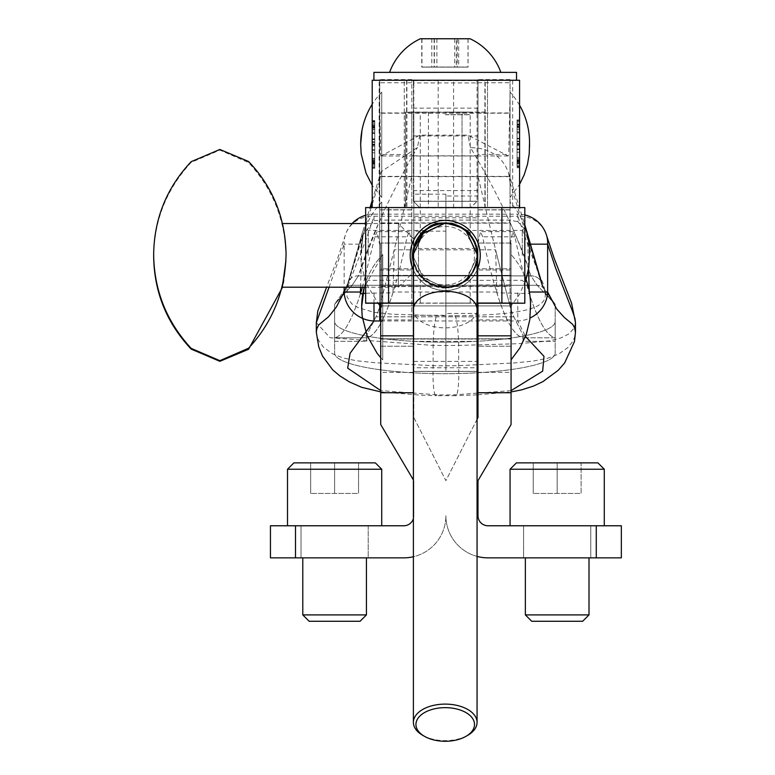 <?xml version="1.0" encoding="UTF-8"?>
<svg xmlns="http://www.w3.org/2000/svg" width="775" height="775" viewBox="0 0 775 775"><rect width="100%" height="100%" fill="white"/><g stroke="black" fill="none" stroke-linecap="round" stroke-linejoin="round"><path stroke-width="0.58" stroke-dasharray="3.88 2.91" d="M382.734 254.578L382.734 359.852L382.734 254.578A75.049 75.049 -90 0 0 364.25 287.215L382.734 254.578L382.734 359.852L382.734 254.578A75.049 75.049 90 0 0 364.25 287.215M382.734 277.266L382.734 338.791L382.734 277.266M524.811 276.268A75.049 75.049 90 0 0 511.064 254.578L511.064 359.852L511.064 254.578A75.049 75.049 90 0 1 530.497 307.21M511.064 277.266L511.064 338.791L511.064 277.266M382.734 275.832L382.734 338.791L382.734 275.832M511.064 275.832L511.064 338.791L511.064 275.832M381.736 202.091L381.736 307.365L381.736 202.091A75.049 75.049 -90 0 0 360.675 254.733L363.165 235.048L360.675 253.968L361.179 263.878L366.042 283.108L378.006 303.209M381.736 223.229L381.736 286.304L381.736 223.229M524.811 226.329A75.049 75.049 -90 0 0 510.057 202.091L510.057 307.365L510.057 202.091M510.057 223.229L510.057 286.304L510.057 223.229M381.736 92.167L381.736 197.431L381.736 92.167A75.049 75.049 -90 0 0 372.203 104.315M381.736 113.237L381.736 176.38L381.736 113.237M519.579 105.264A75.049 75.049 -90 0 0 510.057 92.167L510.057 197.431L510.057 92.167M510.057 113.237L510.057 176.38L510.057 113.237M477.061 419.304L445.896 480.655L413.811 417.493L413.811 392.722L413.811 417.493L445.896 480.655L477.981 417.493L477.981 190.563L477.981 196.017L445.896 196.017L445.896 194.176L413.811 194.176L413.811 190.563L413.811 367.767L413.811 194.176M477.981 196.017L477.981 372.378L477.981 268.818L511.064 268.818L511.064 243.05L511.064 372.378L511.064 268.818L477.981 268.818L477.981 246.663L477.981 248.504L413.811 248.504L413.811 246.663L413.811 392.722L413.811 335.837L380.728 335.837L380.728 243.05L380.728 303.209M477.981 275.387L477.981 339.043L477.981 275.387L477.981 339.043L477.981 275.387L477.981 339.043L477.981 275.387L511.064 275.387L511.064 339.043L511.064 275.387L511.064 339.043L511.064 275.387L380.728 275.387L380.728 339.043L380.728 275.387L413.811 275.387L413.811 339.043L413.811 275.387L413.811 339.043L413.811 275.387L413.811 339.043L413.811 275.387L477.981 275.387M511.064 303.209L511.064 243.05L511.064 335.837L477.981 335.837L477.981 246.663M413.811 246.663L413.811 243.05L380.728 243.05L413.811 243.05L413.811 268.818L380.728 268.818L380.728 372.378L380.728 268.818L413.811 268.818L413.811 372.378L413.811 268.818L413.811 367.767L445.896 367.767L445.896 371.38L445.896 194.176L445.896 315.28L413.811 315.28M413.811 266.426L413.811 222.9L413.811 266.426M590.763 525.77L590.763 557.855L523.59 557.855L523.59 525.77L590.763 525.77L523.59 525.77L523.59 557.855L523.59 525.77L590.763 525.77L590.763 557.855L523.59 557.855L590.763 557.855L523.59 557.855L523.59 525.77L590.763 525.77L590.763 557.855L590.763 525.77M413.811 367.767L413.395 335.837M368.202 525.77L368.202 557.855L368.202 525.77L301.029 525.77L368.202 525.77L368.202 557.855L301.029 557.855L368.202 557.855L368.202 525.77L301.029 525.77L368.202 525.77M301.029 557.855L301.029 525.77L301.029 557.855L368.202 557.855L301.029 557.855L301.029 525.77L301.029 557.855M477.981 266.426L477.981 222.9L477.981 266.426M445.896 315.28L445.896 367.767L445.896 313.439L477.981 313.439M445.896 196.017L445.896 371.38L445.896 367.767L477.981 367.767M445.896 313.439L445.896 231.153L413.811 231.153M445.896 266.426L445.896 222.977L445.896 266.426M445.896 318.912L445.896 275.464L445.896 318.912M380.728 275.387L380.728 339.043L380.728 275.387M413.395 518.601A10.027 10.027 0 0 0 413.811 515.743L413.811 480.655L413.811 515.743A10.027 10.027 0 0 1 403.785 525.77L270.446 525.77L270.446 557.855L403.785 557.855A42.112 42.112 0 0 0 445.896 515.743A42.112 42.112 0 0 1 413.395 556.741M380.728 335.837L380.728 424.555L413.395 479.957M380.728 392.722L413.395 392.722M477.061 556.411A42.112 42.112 0 0 1 445.896 515.743A42.112 42.112 0 0 0 488.008 557.855L621.347 557.855L621.347 525.77L488.008 525.77A10.027 10.027 0 0 1 477.981 515.743L477.981 480.655L511.064 424.555L511.064 335.837M477.981 392.722L511.064 392.722M510.057 245.181L510.057 79.583L510.057 245.181L512.74 231.628L514.881 236.792C528.54 300.865 541.967 334.538 555.171 337.803L522.951 337.803L555.171 337.803C546.743 335.933 538.121 321.189 529.315 293.57L496.853 292.843C505.746 320.927 514.445 335.914 522.951 337.803L523.096 341.31L523.096 335.333L513.825 316.81A234.66 20.983 -91.7 0 1 510.028 305.902L379.76 305.902A234.66 20.983 91.7 0 1 375.962 316.81L366.691 335.333L366.837 337.803C380.05 334.538 393.477 300.865 407.127 236.792L409.268 231.628L411.806 243.224L411.806 319.891L411.806 79.583L411.806 154.516L380.641 154.516L381.097 155.988L419.827 135.15L467.955 135.15L508.187 155.988L508.72 154.516L477.981 154.516L477.981 79.583L477.981 319.891L477.981 243.224L480.519 231.628L482.66 236.792C496.31 300.865 509.737 334.538 522.951 337.803L523.096 335.333L513.825 316.81A234.66 20.983 -91.7 0 1 510.028 305.902A5595.113 500.33 -91.7 0 1 477.981 175.799L477.981 154.516M419.827 135.15A5548.913 400.549 91.9 0 1 417.454 147.453L381.058 171.75L379.731 180.817L379.731 79.583L379.731 303.209M379.731 319.891L379.731 245.181L377.037 231.628L374.906 236.792L362.429 287.215M510.057 114.516L510.057 176.632L510.057 114.516M477.981 114.516L477.981 176.632L477.981 114.516M510.057 224.44L510.057 286.556L510.057 224.44M477.981 224.44L477.981 286.556L477.981 224.44M510.057 93.601L508.72 154.516M379.731 105.778L380.641 154.516M411.806 114.516L411.806 176.632L411.806 114.516M379.731 114.516L379.731 176.632L379.731 114.516M411.806 224.44L411.806 286.556L411.806 224.44M379.731 224.44L379.731 286.556L379.731 224.44M477.981 175.799L477.981 243.224M510.057 182.619L508.603 172.893L505.261 165.433L501.318 160.134L496.349 155.572L490.527 151.929L484.201 149.391L477.439 147.928L470.464 147.608C497.666 193.062 517.807 235.823 530.875 275.89L537.22 285.297L541.415 286.324L543.788 288.261L545.697 293.405L555.171 304.284L537.22 285.297L540.03 285.723L542.674 287.167L544.796 289.782L545.697 293.405L542.248 286.237L545.697 293.405L555.171 304.284L537.22 285.297L530.875 275.89L358.36 275.89L352.16 285.297L334.616 304.284L334.616 337.803L366.837 337.803C375.342 335.914 384.042 320.927 392.935 292.843L365.655 293.221M510.057 182.822L542.248 286.237A11.422 10.637 -14.9 0 0 541.919 283.669A11.422 10.637 -14.9 0 0 541.909 283.65A11.422 10.637 -14.9 0 0 530.875 275.89L358.36 275.89L352.16 285.297L334.616 304.284L334.616 337.803L366.837 337.803L366.691 341.31L366.691 335.333L366.691 341.31L366.691 335.333L375.962 316.81A234.66 20.983 91.7 0 0 379.76 305.902A5595.113 500.33 -88.3 0 0 411.806 175.799L411.806 155.823L477.981 155.823M470.464 147.608A5551.732 419.372 -92 0 1 467.955 135.15M411.806 155.823L411.806 154.516M379.731 180.817L372.203 204.387M371.177 207.564L347.539 285.752A10.869 10.123 -165.1 0 1 347.849 283.292A10.869 10.123 -165.1 0 1 347.849 283.272A10.869 10.123 -165.1 0 1 358.36 275.89C371.302 235.852 390.997 193.043 417.454 147.453M411.806 243.224L411.806 175.799M379.731 245.181L379.731 181.021M360.375 293.88C351.598 321.296 343.015 335.933 334.616 337.803L334.616 304.284L344.1 293.018L334.616 304.284L334.616 321.548A110.282 20.634 -0 0 0 444.889 342.182A110.282 20.634 -0 0 0 555.171 321.548L555.171 353.061A110.282 20.634 0 0 1 444.889 373.695A110.282 20.634 0 0 1 334.616 353.061L334.616 321.548A110.282 20.634 0 0 0 444.889 342.182A110.282 20.634 0 0 0 555.171 321.548L555.171 353.061A110.282 20.634 -0 0 1 444.889 373.695A110.282 20.634 -0 0 1 334.616 353.061L334.616 337.803C343.015 335.933 351.598 321.296 360.375 293.88M360.588 287.215L361.896 244.154A26.34 2.354 -88.3 0 0 362.022 236.094L347.539 285.752L344.1 293.018A8.099 7.924 -153.4 0 1 352.16 285.297L537.22 285.297L352.16 285.297A8.099 7.924 -153.4 0 0 344.914 289.627L334.616 304.284L344.914 289.627A8.099 7.924 -153.4 0 0 344.1 293.018L347.539 285.752A10.869 10.123 -165.1 0 1 347.849 283.292A10.869 10.123 -165.1 0 1 347.849 283.272A10.869 10.123 -165.1 0 1 358.36 275.89L379.798 220.09L509.078 220.09L517.797 221.679M374.751 163.854L374.751 121.539L374.751 163.854L372.203 163.854L372.203 168.349L372.203 121.539L372.203 163.854M374.751 144.063L372.203 144.063L374.751 144.063M374.751 159.263L372.203 159.263L374.751 159.253M374.751 145.177L372.203 145.177M374.751 121.559L372.203 121.559M374.751 121.539L372.203 121.539L372.203 167.371L372.203 121.539L374.751 121.53L374.751 167.371L372.203 167.371L374.751 167.371L374.751 121.539L372.203 121.53L374.751 121.53M374.751 126.926L372.203 126.926M374.751 126.935L372.203 126.935M374.751 139.161L372.203 139.161M374.751 165.763L372.203 165.763M374.751 161.704L372.203 161.704M374.751 160.251L372.203 160.251M374.751 146.175L372.203 146.175M374.751 162.401L374.751 120.832L374.751 168.369L374.751 162.401L372.203 162.401L372.203 120.832L372.203 162.401M374.751 129.541L374.751 167.41L374.751 120.6L374.751 162.101L374.751 144.402L372.203 144.412L372.203 126.8L372.203 167.4L372.203 120.6L372.203 162.101L372.203 144.402L374.751 144.402L374.751 129.541L372.203 129.541M374.751 149.759L372.203 149.759L374.751 149.769M374.751 163.099L372.203 163.099L374.751 163.099M374.751 126.102L372.203 126.102L374.751 126.102M374.751 132.108L372.203 132.108L374.751 132.108M374.751 158.236L372.203 158.236M374.751 161.607L372.203 161.607M374.751 164.426L372.203 164.426M374.751 122.082L372.203 122.082M374.751 124.756L372.203 124.756M374.751 128.253L372.203 128.253M372.203 144.596L372.203 150.166L372.203 144.596L374.751 144.596L374.751 150.166L372.203 150.166L374.751 150.176L374.751 144.605L372.203 144.605M374.751 167.448L374.751 121.636L374.751 167.468L372.203 167.448L372.203 120.619L372.203 167.429L374.751 167.448L372.203 167.468L374.751 167.468L374.751 160.929L372.203 160.909L374.751 160.929L374.751 125.918L374.751 127.391L372.203 127.371L374.751 127.391L374.751 129.919L372.203 129.9L374.751 129.9L374.751 123.38L372.203 123.361L374.751 123.38L374.751 120.619L374.751 150.224L372.203 150.205L374.751 150.224L374.751 162.12L372.203 162.101L374.751 162.12L374.751 167.419L372.203 167.41L374.751 167.429L372.203 167.429M374.751 121.617L374.751 139.607L374.751 121.617L372.203 121.617L372.203 139.607L372.203 121.617L374.751 121.627M374.751 139.607L372.203 139.607L374.751 139.597M374.751 145.022L372.203 145.022L374.751 145.032M374.751 162.082L372.203 162.091M374.751 142.368L372.203 142.368M374.751 162.12L372.203 162.101M374.751 129.919L372.203 129.919L374.751 129.919M374.751 125.938L372.203 125.918L374.751 125.938M374.751 142.387L372.203 142.387M374.751 167.419L372.203 167.419M374.751 126.8L372.203 126.8M374.751 163.68L372.203 163.68M374.751 159.04L372.203 159.04M517.041 163.273L517.041 120.948L517.041 163.273L519.579 163.273L519.579 167.758L519.579 120.948L519.579 163.273M517.041 138.56L519.579 138.299L517.041 138.56M517.041 120.968L517.041 166.809L517.041 120.968L519.579 120.948L519.579 166.809L519.579 120.968L517.041 120.968L519.579 120.968M517.041 158.652L519.579 158.652L517.041 158.652M517.041 144.576L519.579 144.576M517.041 126.354L519.579 126.354M517.041 126.344L519.579 126.344L519.579 167.594L519.579 126.315L517.041 126.315L517.041 120.047L517.041 167.594L517.041 126.315M517.041 165.153L519.579 165.153M517.041 161.103L519.579 161.103M517.041 159.669L519.579 159.669M517.041 145.584L519.579 145.584M517.041 167.594L519.579 167.594L517.041 167.594M517.041 143.627L519.579 143.627L517.041 143.637M517.041 148.984L519.579 148.984L517.041 148.974M517.041 131.343L519.579 131.343L517.041 131.343M517.041 120.047L519.579 120.047L517.041 120.047M517.041 157.441L519.579 157.441M517.041 160.832L519.579 160.832M517.041 163.661L519.579 163.661M517.041 121.307L519.579 121.307M517.041 123.99L519.579 123.99M517.041 127.478L519.579 127.478M519.579 143.898L519.579 149.468L519.579 143.888L517.041 143.898L517.041 149.468L519.579 149.468L517.041 149.459L517.041 143.888L519.579 143.888M517.041 166.722L517.041 120.871L517.041 166.732L519.579 166.732L519.579 120.871L519.579 166.732L517.041 166.712M517.041 120.89L517.041 138.851L517.041 120.89L519.579 120.89L519.579 138.87L519.579 120.89L517.041 120.89L519.579 120.881M517.041 138.851L519.579 138.851L517.041 138.87M517.041 144.286L519.579 144.286L517.041 144.276M517.041 120.871L519.579 120.871M517.041 161.471L517.041 125.279L517.041 129.251L519.579 129.251L519.579 119.97L519.579 166.78L519.579 119.951L519.579 166.77L519.579 125.259L519.579 129.231L517.041 129.251L517.041 122.712L519.579 122.712L517.041 122.692L517.041 161.462L519.579 161.462L517.041 161.471L519.579 161.471M517.041 126.732L519.579 126.732L517.041 126.713L517.041 129.231L517.041 119.951L517.041 141.728L519.579 141.748L517.041 141.728L517.041 149.556L519.579 149.575L517.041 149.556L517.041 166.761L519.579 166.77L517.041 166.78L517.041 126.713M517.041 160.27L519.579 160.27M517.041 119.97L519.579 119.97L517.041 119.97M517.041 166.761L519.579 166.761L517.041 166.751M517.041 161.442L519.579 161.452M517.041 119.951L519.579 119.951L517.041 119.951M517.041 129.231L519.579 129.231L517.041 129.231M517.041 160.251L519.579 160.251M517.041 166.809L519.579 166.809M519.579 143.869L519.579 161.539L519.579 143.869L517.041 143.869L517.041 129.008L519.579 129.008M517.041 129.008L517.041 126.247L519.579 126.247L517.041 126.247L517.041 161.539L517.041 158.497L519.579 158.497M517.041 163.147L519.579 163.147M517.041 158.497L517.041 143.869M519.579 161.539L517.041 161.539M487.504 80.484L487.504 207.807L485.189 207.816L485.189 80.493L487.504 80.261L487.504 207.584L404.288 207.584L485.189 207.816M485.189 80.493L404.288 80.261L487.504 80.261M404.288 207.807L404.288 80.484M372.203 80.261L413.811 80.523L413.811 82.915L477.981 82.915L477.981 80.523L519.579 80.261M507.121 207.564L477.981 207.845L477.981 217.814L413.811 217.814L413.811 207.845L372.203 207.564M372.203 80.484L372.203 207.807M519.579 207.807L519.579 80.484M372.203 207.584L384.875 207.564M404.288 207.584L404.288 80.261M477.981 80.523L477.981 207.845L413.811 207.855L413.811 80.523M413.811 112.966L413.811 176.632L413.811 112.966L477.981 112.966L477.981 176.632L477.981 112.966L510.057 112.966M413.811 250.218L413.811 82.915M477.981 82.915L477.981 361.402M413.811 217.814L413.811 247.39M477.981 217.814L477.981 303.209M524.811 214.907A30.08 30.08 0 0 0 517.797 214.084L517.797 216.225L373.996 216.225L366.72 237.731L347.113 288.067L347.026 296.883L351.743 303.81L358.118 307.627L373.87 312.267L392.053 314.214L436.964 315.638A69.488 9.813 180 0 0 454.828 315.638C559.521 315.047 545.426 297.949 543.73 284.909C537.22 270.533 528.579 247.632 517.797 216.225A30.08 27.745 162.5 0 1 546.482 235.125M517.797 214.084L517.797 221.669L526.942 231.744L541.919 283.65A11.422 10.637 -14.9 0 0 541.909 283.65A11.422 10.637 -14.9 0 0 530.875 275.89L524.404 255.634L509.078 220.09M527.668 235.91L527.688 236.714A27.348 2.441 88.3 0 0 527.823 244.154L528.569 268.915M362.022 236.094L373.996 220.778L373.996 216.225A30.08 27.745 17.5 0 0 345.311 235.125A30.08 27.745 17.5 0 0 345.292 235.174A30.08 27.745 17.5 0 0 344.158 244.154L361.886 244.154M527.688 236.714L542.248 286.237A11.422 10.637 -14.9 0 0 541.919 283.669L544.767 289.724L541.919 283.669M555.171 337.803L555.171 304.284L555.171 337.803M529.238 291.119L529.267 292.02A26.67 2.383 88.3 0 0 529.315 293.57M496.853 292.843L495.603 249.821L394.184 249.821L392.935 292.843M523.096 337.842L523.096 341.31L555.171 341.31L523.096 341.31L523.096 337.842M394.184 249.821A5595.297 500.35 -88.3 0 1 379.76 305.902L510.028 305.902A5595.297 500.35 -91.7 0 1 495.603 249.821M373.996 220.778L379.798 220.09M517.797 292.843L517.797 320.976A30.08 28.753 -24.1 0 0 530.032 318.031M575.467 322.632L574.227 327.97L568.957 333.88L560.858 337.968L549.417 340.893L518.64 343.703L458.664 345.418A99.772 9.92 0 0 1 433.128 345.418L330.024 337.687L316.336 322.642M329.055 287.215L344.158 244.154L344.158 287.215M316.326 332.281L316.772 335.798L318.554 340.409L323.475 347.248L332.446 353.72L342.918 357.905L356.297 360.733L374.974 362.71L433.128 365.645A98.725 17.312 180 0 0 458.664 365.645L514.697 362.913L533.123 361.073L547.547 358.292L558.92 353.933L567.736 347.675L572.57 341.601L574.372 337.861L575.467 332.301M511.064 390.639L454.828 394.795A68.558 16.905 0 0 1 436.964 394.795L380.728 390.6M380.728 320.976L517.797 320.976L525.498 336.447M541.26 614.904L589.01 614.904L541.26 614.904M544.447 621.269L582.645 621.269L544.447 621.269M541.26 525.77L589.01 525.77L541.26 525.77M533.626 469.243L604.287 469.243L533.626 469.243M536.804 462.878L597.922 462.878L536.804 462.878M533.626 525.77L604.287 525.77L533.626 525.77M581.114 462.878L533.239 462.878L581.114 462.878L581.114 493.433L533.239 493.433L581.114 493.433L581.114 462.878L557.177 462.878L557.177 493.433L557.177 462.878L581.114 462.878L581.114 493.433L581.114 462.878M533.239 462.878L533.239 493.433L533.239 462.878L557.177 462.878L533.239 462.878L533.239 493.433L533.239 462.878M525.353 614.904L589.01 614.904L582.645 621.269L531.718 621.269L525.353 614.904L525.353 557.855M604.287 469.243L510.066 469.243L516.441 462.878L597.922 462.878L604.287 469.243L604.287 525.77M557.177 462.878L557.177 493.433L557.177 462.878M318.699 614.904L366.439 614.904L302.783 614.904L366.439 614.904L360.075 621.269L309.147 621.269L360.075 621.269L309.147 621.269L302.783 614.904L318.699 614.904M318.699 525.77L366.439 525.77L318.699 525.77M293.87 462.878L375.352 462.878L293.87 462.878L375.352 462.878L381.726 469.243L287.506 469.243M311.056 525.77L381.726 525.77L311.056 525.77M358.554 462.878L310.678 462.878L358.554 462.878L358.554 493.433L310.678 493.433L358.554 493.433L358.554 462.878L334.616 462.878L334.616 493.433L310.678 493.433L334.616 493.433L334.616 462.878L310.678 462.878L310.678 493.433L310.678 462.878L358.554 462.878L358.554 493.433L358.554 462.878M334.616 462.878L334.616 493.433L334.616 462.878M310.678 462.878L310.678 493.433L310.678 462.878M368.202 255.401L368.202 230.427L368.202 255.401M365.655 255.372L365.655 282.885L365.655 255.372M413.395 249.162L412.765 255.527L424.312 280.347L412.765 255.585A32.473 32.473 -0 0 0 445.228 288.058A32.473 32.473 -0 0 0 477.7 255.517L466.153 280.347L477.7 255.585M405.509 207.7L405.509 112.084L405.509 207.7L428.42 207.719L365.655 207.574M418.49 238.09L418.49 272.955L418.49 238.09L417.793 239.223A31.833 31.833 -0 0 0 413.395 255.363L413.395 272.19L398.379 287.215L365.655 287.215L365.655 223.558L398.379 223.558L398.379 287.215L398.379 223.558L413.395 238.584L413.395 249.133M522.263 255.401L522.263 230.427L522.263 255.401M524.811 255.401L524.811 227.889L524.811 255.401M524.811 207.574L524.811 303.199M413.395 249.192A32.473 32.473 -0 0 0 412.765 255.585M445.228 220.575A35.011 35.011 180 0 1 475.55 273.1A35.011 35.011 180 0 1 414.906 273.1A35.011 35.011 180 0 1 445.228 220.575M445.228 288.038L420.273 276.326L445.228 288.009C460.621 284.716 468.943 280.821 470.183 276.326C468.943 280.841 460.621 284.745 445.228 288.038M477.061 261.834A32.473 32.473 180 0 1 445.228 287.903C460.621 284.628 468.943 280.734 470.183 276.239C468.943 280.744 460.621 284.648 445.228 287.951L420.273 276.239L445.228 287.922A32.473 32.473 180 0 1 413.395 261.834M501.89 303.209L501.89 207.719L462.036 207.719L484.956 207.7L462.036 207.564L462.036 112.065L405.509 112.084M477.061 303.209L413.395 303.209M462.036 207.719L462.036 112.22L428.42 112.22L428.42 207.719M413.395 270.02A35.011 35.011 -0 0 0 477.061 270.02M413.395 303.054L477.061 303.054M445.228 114.661L470.183 114.652L445.228 114.661M445.228 112.084L472.731 112.104L445.228 112.084M462.036 112.22L484.956 112.21L484.956 207.7M405.509 112.21L428.42 112.22M484.956 207.574L484.956 112.084L462.036 112.065M445.228 112.172L472.731 112.191L445.228 112.172M445.228 114.748L470.183 114.739L445.228 114.748M428.42 112.065L428.42 207.564L405.509 207.574M445.228 303.19L470.183 303.18L445.228 303.19M445.228 303.103L470.183 303.093L445.228 303.103M501.89 207.719L524.811 207.7M418.49 272.635L417.783 271.492A31.833 31.833 -0 0 1 413.395 255.363L413.395 255.343C413.898 273.226 424.506 283.844 445.228 287.176A31.833 31.833 -0 0 0 445.499 287.176A31.833 31.833 -0 0 1 445.228 287.176C464.564 285.287 475.172 274.679 477.061 255.343M418.49 267.637A29.285 29.285 -0 0 0 463.266 278.758A29.285 29.285 -0 0 0 463.266 232.616A29.285 29.285 -0 0 0 418.49 243.747M418.49 238.419A31.833 31.833 180 0 1 477.061 255.692A31.833 31.833 180 0 1 418.49 272.955M423.479 735.717A31.833 18.271 180 0 0 466.986 735.717M448.531 287.002A31.833 31.833 -0 0 0 456.039 285.287A31.833 31.833 -0 0 1 448.531 287.002M458.81 284.134A31.833 31.833 -0 0 0 465.194 280.143A31.833 31.833 -0 0 1 458.81 284.134M470.057 275.261A31.833 31.833 -0 0 0 473.69 269.613A31.833 31.833 -0 0 1 470.057 275.261M475.472 265.282A31.833 31.833 -0 0 0 476.819 259.228A31.833 31.833 -0 0 1 475.472 265.282M413.598 258.86A31.833 31.833 -0 0 0 414.838 264.808A31.833 31.833 -0 0 1 413.598 258.86M416.127 268.237A31.833 31.833 -0 0 0 419.546 274.147A31.833 31.833 -0 0 1 416.127 268.237M424.157 279.203A31.833 31.833 -0 0 0 430.077 283.34A31.833 31.833 -0 0 1 424.157 279.203M434.213 285.21A31.833 31.833 -0 0 0 441.363 286.944A31.833 31.833 -0 0 1 434.213 285.21M413.395 272.19L413.395 238.593M282.546 287.215L286.072 256.651C285.307 220.119 272.8 188.761 248.562 162.566L219.868 150.108L191.173 162.392C166.635 188.974 154.128 220.245 153.653 256.196M285.868 261.582L286.072 254.123C284.822 234.883 283.553 224.702 282.274 223.578C283.553 226.232 284.822 237.257 286.072 256.651C284.822 275.89 283.553 286.072 282.274 287.196M458.674 67.038L421.968 67.028L468.003 67.028L458.674 67.038L458.674 38.769L468.003 38.76L421.968 38.76L458.674 38.769M436.897 38.769L436.897 67.038M421.968 38.76L421.968 67.028M431.791 38.75L431.791 67.018M454.722 38.75L454.722 67.018M468.003 38.76L468.003 67.028M500.456 72.375L389.593 72.375L500.456 72.375M420.399 38.76L470.057 38.76M373.928 72.375L516.528 72.375M374.461 80.271L516.528 80.271L374.461 80.271M413.637 80.271L477.061 80.271L413.637 80.271M413.637 201.229L477.061 201.229L413.637 201.229M419.953 207.593L470.696 207.593L419.953 207.593M456.33 67.134L421.765 67.115L468.071 67.115L456.33 67.134L456.33 38.866L468.071 38.857L421.765 38.857L456.33 38.866M434.387 38.866L434.387 67.134M421.765 38.857L421.765 67.115M434.136 38.837L434.136 67.105M457.24 38.837L457.24 67.105M468.071 38.857L468.071 67.115M500.873 72.462L389.593 72.462L500.873 72.462A59.152 59.152 0 0 0 470.057 38.857L420.399 38.857L470.057 38.857M373.928 72.462L516.528 72.462L373.928 72.462L373.928 80.358L516.528 80.358L373.928 80.358M413.395 80.358L477.061 80.358L413.395 80.358L413.395 201.316L477.061 201.316L413.395 201.316L419.769 207.681L470.696 207.681L419.769 207.681M511.064 346.202L477.981 346.202L511.064 346.202M380.728 346.202L413.811 346.202L380.728 346.202M295.507 525.77L295.507 557.855M596.275 557.855L596.275 525.77M379.731 284.977L411.806 284.977M379.731 270.01L411.806 270.01M510.057 284.977L477.981 284.977M510.057 270.01L477.981 270.01M477.981 209.87L510.057 209.87M477.981 82.751L510.057 82.751M514.881 236.792L482.66 236.792M411.806 82.751L379.731 82.751M374.906 236.792L407.127 236.792M379.731 209.87L411.806 209.87M513.825 316.81L375.962 316.81L513.825 316.81M334.616 341.31L366.691 341.31L334.616 341.31M374.751 138.899L372.203 138.899L374.751 138.899M374.751 141.748L372.203 141.748M374.751 152.82L372.203 152.82M374.751 168.349L372.203 168.349L374.751 168.369M374.751 163.041L372.203 163.041L374.751 163.041M374.751 152.782L372.203 152.782M374.751 167.032L372.203 167.032M374.751 144.537L372.203 144.537M374.751 127.11L372.203 127.11M374.751 120.832L372.203 120.832L374.751 120.832M374.751 144.353L372.203 144.353M374.751 127.768L372.203 127.768L374.751 127.788M374.751 133.523L372.203 133.523L374.751 133.542M374.751 149.875L372.203 149.875M374.751 133.184L372.203 133.184L374.751 133.203M374.751 120.6L372.203 120.6L374.751 120.619M374.751 149.895L372.203 149.895M374.751 144.402L372.203 144.402M374.751 144.47L372.203 144.47M374.751 125.162L372.203 125.162M517.041 141.166L519.579 141.166M517.041 152.239L519.579 152.239M517.041 167.758L519.579 167.758L517.041 167.758M517.041 162.45L519.579 162.45L517.041 162.45M517.041 152.2L519.579 152.2M517.041 143.462L519.579 143.462L517.041 143.462M517.041 162.314L519.579 162.314L517.041 162.314M517.041 166.257L519.579 166.257M517.041 161.597L519.579 161.597M517.041 143.733L519.579 143.733M517.041 125.318L519.579 125.318L517.041 125.318M517.041 143.549L519.579 143.549M517.041 125.279L519.579 125.279L517.041 125.259M517.041 127.139L519.579 127.139M517.041 132.903L519.579 132.903M517.041 149.236L519.579 149.236L517.041 149.217M517.041 132.573L519.579 132.573L517.041 132.554M517.041 132.883L519.579 132.883M517.041 127.119L519.579 127.119M517.041 120.977L519.579 120.977M517.041 143.947L519.579 143.947M517.041 124.63L519.579 124.63M453.608 207.836L453.608 80.513M438.185 80.513L438.185 207.836M406.604 80.493L406.604 207.816M379.14 207.816L379.14 80.493M512.653 80.493L512.653 207.816M484.908 207.836L484.908 80.513M406.885 80.513L406.885 207.836M413.811 80.639L477.981 80.639M477.981 108.132L413.811 108.132M413.811 135.954L477.981 135.954M413.811 361.402L477.061 361.402M477.061 371.37L413.811 371.37L477.981 371.38M413.811 371.419L477.061 371.419L413.811 371.419M477.981 341.358L413.811 341.358M496.833 292.02L392.954 292.02M373.996 303.209L373.996 292.843M454.828 315.638A30.08 3.827 -91 0 1 458.664 345.418L458.664 365.645A30.08 3.827 -91.9 0 1 455.787 395.705L436.005 395.676A30.08 3.827 -88.1 0 1 433.128 365.645L433.128 345.418A30.08 3.827 -89 0 1 436.964 315.638M380.728 391.898L420.35 395.124L436.005 395.676A30.08 3.827 -88.1 0 0 436.964 394.795M477.061 394.853L455.787 395.676A30.08 3.827 -91.9 0 1 454.828 394.795M388.575 207.719L388.575 303.209M413.395 309.583A31.833 18.271 180 0 0 445.228 327.854A31.833 18.271 180 0 0 477.061 309.583M248.562 161.5L248.562 162.566M191.173 161.675L191.173 162.392M382.734 359.852L380.728 357.692L382.734 359.852M382.734 338.791L511.064 338.791L382.734 338.791M382.734 275.638L511.064 275.638L382.734 275.638M511.064 359.852L519.88 347.965L526.283 334.325L529.829 319.697L530.536 305.011M530.507 307.326L530.536 309.302M381.736 307.365L379.731 305.205M510.057 307.365L519.463 294.481L526.06 279.494M381.736 286.304L510.057 286.304M381.736 223.152L510.057 223.152M381.736 197.431L372.203 185.283M510.057 197.431L519.579 184.334M381.736 176.38L510.057 176.38M381.736 113.218L510.057 113.218M413.811 286.556L510.057 286.556M413.811 222.9L510.057 222.9M380.728 339.043L511.064 339.043L380.728 339.043M477.981 190.563L413.811 190.563M477.981 372.378L511.064 372.378M511.064 243.05L477.981 243.05L511.064 243.05M413.811 372.378L380.728 372.378M411.806 319.891L380.728 319.891M510.057 319.891L477.981 319.891M510.057 176.632L413.811 176.632M510.057 209.763L477.981 209.763M510.057 79.583L477.981 79.583M510.057 209.918L477.981 209.918M512.74 231.628L480.519 231.628M409.268 231.628L377.037 231.628M411.806 209.763L379.731 209.763M411.806 79.583L379.731 79.583M411.806 209.918L379.731 209.918M411.806 112.966L379.731 112.966M411.806 176.632L379.731 176.632M411.806 222.9L379.731 222.9M411.806 286.556L379.731 286.556M508.613 172.922L524.811 224.818M508.187 155.988L381.097 155.988M362.719 231.415L347.849 283.272L365.122 223.558M365.655 221.815L370.033 207.564M372.203 200.522L381.058 171.75M344.914 289.637L347.849 283.292L344.914 289.637M544.835 289.85L555.171 304.284L544.835 289.85M517.041 138.299L519.579 138.299M373.996 214.084A30.08 30.08 0 0 0 365.655 215.266M352.082 223.558A30.08 30.08 0 0 0 345.311 235.125M345.321 235.183L337.948 257.416L326.585 287.215M373.996 214.142L517.797 214.142M546.472 235.183L546.821 236.307M477.981 394.804L511.064 391.937M589.01 614.904L589.01 557.855M510.066 525.77L510.066 469.243M302.783 614.904L302.783 557.855M366.439 614.904L366.439 557.855M381.726 525.77L381.726 469.243M424.613 230.427L368.202 230.427L365.655 227.889M424.312 280.347L368.202 280.347L365.655 282.885M466.153 280.347L522.263 280.347L524.811 282.885M465.843 230.427L522.263 230.427L524.811 227.889M470.183 234.699L470.183 114.652L472.731 112.104M420.273 234.699L420.273 114.652L417.725 112.104M470.183 234.786L470.183 114.739L472.731 112.191M420.273 234.786L420.273 114.739L417.725 112.191M470.183 303.18L470.183 276.326M420.273 303.18L420.273 276.326M470.183 303.093L470.183 276.239M420.273 303.093L420.273 276.239M413.395 80.271L413.395 201.229L419.769 207.593M477.061 80.271L477.061 201.229L470.696 207.593M420.399 38.857A59.152 59.152 0 0 0 389.593 72.462M516.528 72.462L516.528 80.358M477.061 80.358L477.061 201.316L470.696 207.681"/><path stroke-width="1.16" d="M364.25 287.215A75.049 75.049 -90 0 0 361.683 307.21L361.683 307.723L361.683 307.21A75.049 75.049 90 0 1 364.25 287.215L361.683 306.358L362.177 316.365L367.05 335.594L377.309 353.574L380.728 357.692L377.309 353.574L367.05 335.594L362.148 316.074L361.683 307.21M530.536 309.302L530.497 307.21A75.049 75.049 90 0 0 524.811 276.268M526.06 279.494L528.744 267.782L529.499 254.733A75.049 75.049 -90 0 0 524.811 226.329M372.203 104.315A75.049 75.049 -90 0 0 360.675 144.799L360.675 145.312L360.675 144.799M529.499 144.799L529.528 146.998L529.499 144.799A75.049 75.049 -90 0 0 519.579 105.264M511.064 303.209L511.064 335.837L477.981 335.837L477.981 417.493L477.061 419.304M380.728 303.209L380.728 335.837L413.395 335.837M413.395 556.741A42.112 42.112 0 0 1 403.785 557.855L270.446 557.855L270.446 525.77L403.785 525.77A10.027 10.027 0 0 0 413.395 518.601M413.395 479.957L380.728 424.555L380.728 335.837M413.395 392.722L380.728 392.722M511.064 335.837L511.064 424.555L477.981 480.655L477.981 515.743A10.027 10.027 0 0 0 488.008 525.77L621.347 525.77L621.347 557.855L488.008 557.855A42.112 42.112 0 0 1 477.061 556.411M511.064 392.722L477.981 392.722M379.731 303.209L379.731 319.891L380.728 319.891M372.203 204.387L371.177 207.564M362.429 287.215L360.375 293.88A25.536 2.286 -88.3 0 0 360.443 292.02L360.588 287.215M519.579 207.564L519.579 80.261L445.896 80.222L372.203 80.261L372.203 207.564M384.875 207.564L507.121 207.564M413.811 247.39L413.811 250.218M477.981 303.209L477.981 361.402L477.061 361.402M524.811 214.907A30.08 30.08 0 0 1 546.482 235.125A30.08 27.745 162.5 0 1 546.501 235.174A30.08 27.745 162.5 0 1 547.634 244.154L555.656 268.198L572.57 311.443L574.914 318.399L575.467 322.594L571.562 303.093L554.125 258.211L546.821 236.307M526.942 231.744L527.668 235.91M528.569 268.915L529.238 291.119M365.655 293.221L360.375 293.88M530.032 318.031A30.08 28.753 -24.1 0 0 547.634 292.02L547.634 244.154L527.823 244.154M344.158 287.215L344.158 292.02A30.08 28.753 24.1 0 0 373.996 320.976L380.728 320.976M326.585 287.215L317.808 310.978L316.336 322.642L329.055 287.215M360.433 292.02L344.158 292.02L336.35 307.065L328.484 316.83L318.787 324.812L316.83 328.765L316.326 332.272L318.738 346.812L322.507 356.083L332.785 369.956L339.847 375.894L349.38 381.891L361.634 387.306L380.728 391.898M380.728 390.6L347.684 368.135L350.058 353.284L373.996 320.976L373.996 303.209M525.498 336.447L543.982 356.355L542.665 371.157L511.064 390.639M575.467 322.632L575.467 332.291L574.517 327.534L572.57 324.27L564.278 317.43L556.557 308.818L547.634 292.02L529.403 292.02M589.01 614.904L525.353 614.904L531.718 621.269L582.645 621.269L589.01 614.904L589.01 557.855M510.066 469.243L604.287 469.243L597.922 462.878L516.441 462.878L510.066 469.243L510.066 525.77M366.439 614.904L302.783 614.904L309.147 621.269L360.075 621.269L366.439 614.904L366.439 557.855M287.506 469.243L381.726 469.243L375.352 462.878L293.87 462.878L287.506 469.243L287.506 525.77L287.506 469.243L293.87 462.878M413.395 261.834A32.473 32.473 180 0 1 412.765 255.44L424.613 230.427L413.395 249.162M388.575 303.054L388.575 207.564L365.655 207.574L365.655 303.073L413.395 303.054M413.395 303.209L365.655 303.199L365.655 287.215L282.274 287.215L285.868 261.582M282.546 223.558L365.655 223.558L365.655 207.7M420.273 234.786L445.228 223.103C460.621 226.407 468.943 230.301 470.183 234.786C471.791 231.057 442.002 215.024 427.587 228.296C412.242 244.077 423.005 224.634 445.228 223.103A32.473 32.473 -0 0 1 477.7 255.517L465.843 230.427L477.7 255.45A32.473 32.473 180 0 1 477.061 261.834M524.811 303.073L524.811 207.574L501.89 207.564L501.89 303.054L524.811 303.199L477.061 303.209M445.228 223.123A32.473 32.473 -0 0 0 413.395 249.192M412.765 255.44A32.473 32.473 180 0 1 445.228 222.968A32.473 32.473 180 0 1 477.7 255.44M445.228 223.016C460.621 226.31 468.943 230.204 470.183 234.699C471.791 230.96 442.002 214.927 427.587 228.208C412.242 243.989 423.005 224.547 445.228 223.016L420.273 234.699M477.061 270.02A35.011 35.011 -0 0 0 445.228 220.42A35.011 35.011 -0 0 0 413.395 270.02M388.575 207.564L428.42 207.564M477.061 303.054L501.89 303.054M462.036 207.564L501.89 207.564M477.061 255.692L477.061 255.343A31.833 31.833 -0 0 0 445.228 223.52A31.833 31.833 -0 0 0 413.598 258.86A31.833 31.833 -0 0 1 413.395 255.343L413.395 249.133M474.513 724.46A29.285 16.808 0 0 1 466.114 736.25A29.285 16.808 0 0 1 424.351 736.25A29.285 16.808 0 0 1 434.136 708.902A29.285 16.808 0 0 1 474.513 724.46M466.986 735.717A31.833 18.271 180 0 0 467.926 735.194A31.833 18.271 180 0 0 477.061 722.377A31.833 18.271 180 0 0 445.228 704.107A31.833 18.271 180 0 0 413.395 722.377A31.833 18.271 180 0 0 422.53 735.194A31.833 18.271 180 0 0 423.479 735.717M477.061 722.377L477.061 309.583A31.833 18.271 180 0 0 445.228 291.313A31.833 18.271 180 0 0 413.395 309.583L413.395 722.377M445.499 287.176A31.833 31.833 -0 0 0 448.531 287.002A31.833 31.833 -0 0 1 445.499 287.176M456.039 285.287A31.833 31.833 -0 0 0 458.81 284.134A31.833 31.833 -0 0 1 456.039 285.287M465.194 280.143A31.833 31.833 -0 0 0 467.596 278.002A31.833 31.833 -0 0 1 465.194 280.143M467.887 277.712A31.833 31.833 -0 0 0 470.057 275.261A31.833 31.833 -0 0 1 467.887 277.712M473.69 269.613A31.833 31.833 -0 0 0 475.472 265.282A31.833 31.833 -0 0 1 473.69 269.613M477.061 309.583L477.061 255.343A31.833 31.833 -0 0 1 476.819 259.228A31.833 31.833 -0 0 0 445.228 223.52A31.833 31.833 -0 0 0 413.395 255.343L413.395 309.583M414.838 264.808A31.833 31.833 -0 0 0 416.127 268.237A31.833 31.833 -0 0 1 414.838 264.808M419.546 274.147A31.833 31.833 -0 0 0 421.145 276.152A31.833 31.833 -0 0 1 419.546 274.147M421.435 276.491A31.833 31.833 -0 0 0 424.157 279.203A31.833 31.833 -0 0 1 421.435 276.491M430.077 283.34A31.833 31.833 -0 0 0 434.213 285.21A31.833 31.833 -0 0 1 430.077 283.34M441.363 286.944A31.833 31.833 -0 0 0 445.053 287.176A31.833 31.833 -0 0 1 441.363 286.944M153.653 254.578C154.128 218.773 166.635 187.802 191.173 161.675L219.868 149.468L248.562 161.5C272.8 186.911 285.307 217.785 286.072 254.123C285.307 290.654 272.8 322.012 248.562 348.207L219.868 360.666L191.173 348.382C166.635 321.799 154.128 290.528 153.653 254.578L153.653 256.196C154.128 292.001 166.635 322.972 191.173 349.099L219.868 361.305L248.562 349.273L282.546 287.215M500.853 72.337A59.152 59.152 0 0 0 470.057 38.76L420.399 38.76A59.152 59.152 0 0 0 389.602 72.346M516.528 80.251L516.528 72.375L445.228 72.337L373.928 72.375L373.928 80.251M295.507 557.855L295.507 525.77M596.275 525.77L596.275 557.855M477.981 371.37L477.061 371.37M477.061 371.419L477.981 371.419L477.061 371.419M248.562 348.207L248.562 349.273M191.173 348.382L191.173 349.099M511.064 359.852L519.88 347.965L526.283 334.325L529.829 319.697L530.536 305.011M379.731 305.205L378.006 303.209M372.203 185.283L366.042 173.183L361.14 153.663L360.675 144.043L361.935 130.607M519.579 184.334L524.152 174.908L527.494 164.377L529.218 153.867L529.528 142.6M524.811 224.818L541.919 283.65M365.122 223.558L365.655 221.815M370.033 207.564L372.203 200.522M365.655 215.266A30.08 30.08 0 0 0 352.082 223.558M316.326 322.632L316.326 332.281M477.061 394.853L477.981 394.804M511.064 391.937L521.313 389.932L533.51 386.086L542.917 381.61L558.262 370.266L564.675 362.884L574.478 341.523L575.457 332.301M525.353 557.855L525.353 614.904M604.287 525.77L604.287 469.243M302.783 557.855L302.783 614.904M381.726 525.77L381.726 469.243M466.114 736.25L467.926 735.194M424.351 736.25L422.53 735.194"/></g></svg>
